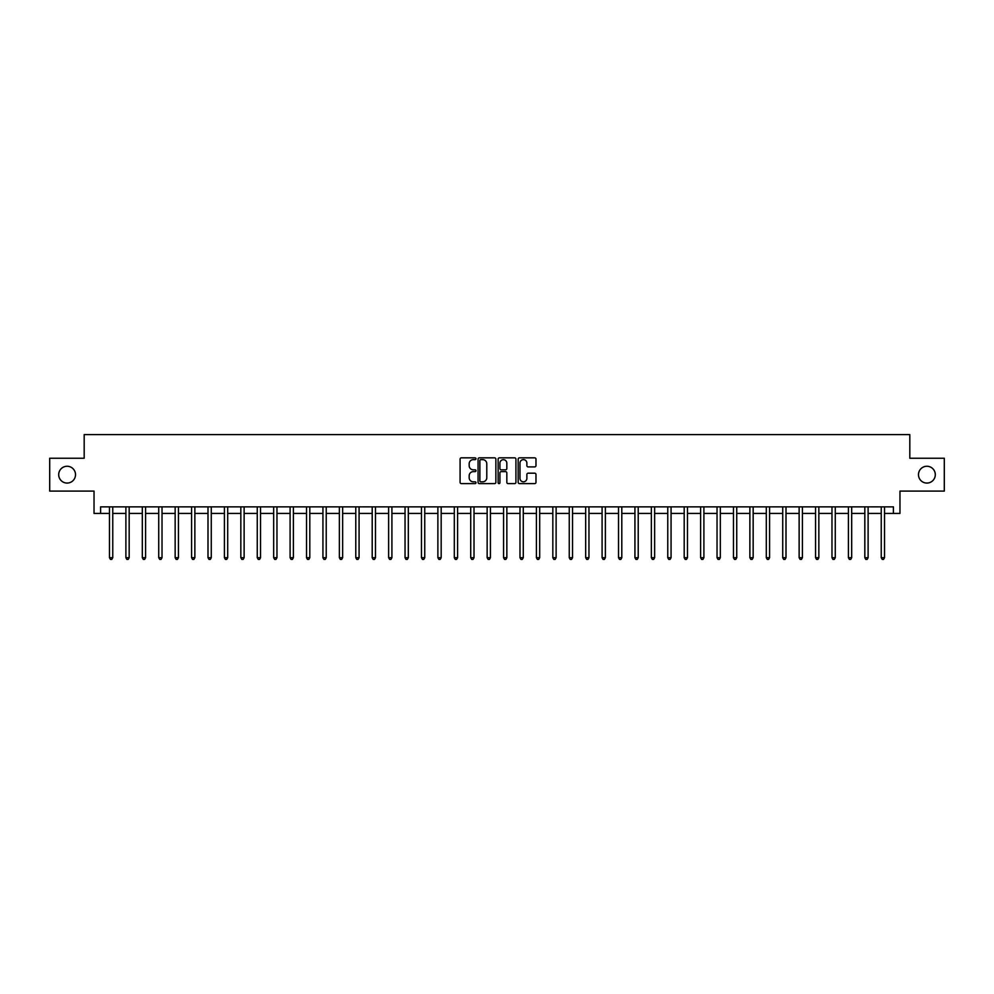 <?xml version="1.0" encoding="UTF-8"?>
<svg xmlns="http://www.w3.org/2000/svg" width="994" height="994" viewBox="0 0 994 994"><rect width="100%" height="100%" fill="white"/><g stroke="black" fill="none" stroke-linecap="round" stroke-linejoin="round"><path stroke-width="1.49" d="M475.977 458.731A0.907 0.907 0 0 0 475.082 457.836L461.378 457.836A1.292 1.292 0 0 0 460.085 459.116L460.085 482.326A1.292 1.292 0 0 0 461.378 483.618L475.082 483.618A0.907 0.907 0 0 0 475.977 482.724A0.907 0.907 0 0 0 475.082 481.817L473.306 481.817A4.125 4.125 0 0 1 469.18 477.692L469.18 475.753A4.125 4.125 0 0 1 473.306 471.628L475.082 471.628A0.907 0.907 0 0 0 475.977 470.721A0.907 0.907 0 0 0 475.082 469.827L473.306 469.827A4.125 4.125 0 0 1 469.18 465.701L469.18 463.763A4.125 4.125 0 0 1 473.306 459.638L475.082 459.638A0.907 0.907 0 0 0 475.977 458.731M918.481 474.672A8.412 8.412 0 0 0 926.893 483.072A8.412 8.412 0 0 0 935.304 474.672A8.412 8.412 0 0 0 926.893 466.261A8.412 8.412 0 0 0 918.481 474.672M58.696 474.672A8.412 8.412 0 0 0 67.107 483.072A8.412 8.412 0 0 0 75.519 474.672A8.412 8.412 0 0 0 67.107 466.261A8.412 8.412 0 0 0 58.696 474.672M534.685 466.919A1.292 1.292 0 0 0 535.977 465.639L535.977 459.116A1.292 1.292 0 0 0 534.685 457.836L519.464 457.836A1.292 1.292 0 0 0 518.185 459.116L518.185 482.326A1.292 1.292 0 0 0 519.464 483.618L534.685 483.618A1.292 1.292 0 0 0 535.977 482.326L535.977 474.461A1.292 1.292 0 0 0 534.685 473.181L528.174 473.181A1.292 1.292 0 0 0 526.882 474.461L526.882 478.362A3.454 3.454 0 0 1 523.428 481.817A3.454 3.454 0 0 1 519.986 478.362L519.986 463.092A3.454 3.454 0 0 1 523.428 459.638A3.454 3.454 0 0 1 526.882 463.092L526.882 465.639A1.292 1.292 0 0 0 528.174 466.919L534.685 466.919M100.605 513.426L100.605 506.853L893.395 506.853L893.395 513.426L899.968 513.426L899.968 491.086L944.3 491.086L944.3 458.246L909.821 458.246L909.821 434.602L84.179 434.602L84.179 458.246L49.7 458.246L49.7 491.086L94.032 491.086L94.032 513.426L109.477 513.426M495.869 459.116A1.292 1.292 0 0 0 494.577 457.836L479.369 457.836A1.292 1.292 0 0 0 478.077 459.116L478.077 482.326A1.292 1.292 0 0 0 479.369 483.618L494.577 483.618A1.292 1.292 0 0 0 495.869 482.326L495.869 459.116M499.423 457.836L514.631 457.836A1.292 1.292 0 0 1 515.923 459.116L515.923 482.326A1.292 1.292 0 0 1 514.631 483.618L508.12 483.618A1.292 1.292 0 0 1 506.828 482.326L506.828 472.92A1.292 1.292 0 0 0 505.548 471.628L501.224 471.628A1.292 1.292 0 0 0 499.932 472.92L499.932 482.724A0.907 0.907 0 0 1 499.025 483.618A0.907 0.907 0 0 1 498.131 482.724L498.131 459.116A1.292 1.292 0 0 1 499.423 457.836M112.757 513.426L125.89 513.426M129.17 513.426L142.316 513.426M145.596 513.426L158.729 513.426M162.022 513.426L175.155 513.426M178.435 513.426L191.581 513.426M194.861 513.426L207.994 513.426M211.275 513.426L224.42 513.426M227.701 513.426L240.834 513.426M244.126 513.426L257.26 513.426M260.54 513.426L273.673 513.426M276.966 513.426L290.099 513.426M293.379 513.426L306.525 513.426M309.805 513.426L322.938 513.426M326.231 513.426L339.364 513.426M342.644 513.426L355.777 513.426M359.07 513.426L372.203 513.426M375.483 513.426L388.629 513.426M391.909 513.426L405.043 513.426M408.323 513.426L421.468 513.426M424.749 513.426L437.882 513.426M441.174 513.426L454.308 513.426M457.588 513.426L470.721 513.426M474.014 513.426L487.147 513.426M490.427 513.426L503.573 513.426M506.853 513.426L519.986 513.426M523.279 513.426L536.412 513.426M539.692 513.426L552.826 513.426M556.118 513.426L569.251 513.426M572.532 513.426L585.677 513.426M588.957 513.426L602.091 513.426M605.371 513.426L618.516 513.426M621.797 513.426L634.93 513.426M638.223 513.426L651.356 513.426M654.636 513.426L667.769 513.426M671.062 513.426L684.195 513.426M687.475 513.426L700.621 513.426M703.901 513.426L717.034 513.426M720.327 513.426L733.46 513.426M736.74 513.426L749.874 513.426M753.166 513.426L766.299 513.426M769.58 513.426L782.725 513.426M786.005 513.426L799.139 513.426M802.419 513.426L815.565 513.426M818.845 513.426L831.978 513.426M835.271 513.426L848.404 513.426M851.684 513.426L864.83 513.426M868.11 513.426L881.243 513.426M884.523 513.426L893.395 513.426M480.785 459.638A0.907 0.907 0 0 0 479.878 460.545L479.878 480.91A0.907 0.907 0 0 0 480.785 481.817L482.649 481.817A4.125 4.125 0 0 0 486.787 477.692L486.787 463.763A4.125 4.125 0 0 0 482.649 459.638L480.785 459.638M506.828 463.154A3.454 3.454 0 0 0 503.386 459.7A3.454 3.454 0 0 0 499.932 463.154L499.932 468.534A1.292 1.292 0 0 0 501.224 469.827L505.548 469.827A1.292 1.292 0 0 0 506.828 468.534L506.828 463.154M112.918 506.853L112.856 507.015A1.317 1.317 90.3 0 0 112.757 507.512L112.757 557.696L109.477 557.696L109.477 507.512A1.317 1.317 90.3 0 0 109.377 507.015L109.315 506.853M112.757 557.696L111.775 559.398L110.458 559.398L109.477 557.696M129.344 506.853L129.27 507.015A1.317 1.317 0 0 0 129.17 507.512L129.17 557.696L125.89 557.696L125.89 507.512A1.317 1.317 0 0 0 125.803 507.015L125.729 506.853M129.17 557.696L128.189 559.398L126.872 559.398L125.89 557.696M145.758 506.853L145.696 507.015A1.317 1.317 0 0 0 145.596 507.512L145.596 557.696L142.316 557.696L142.316 507.512A1.317 1.317 0 0 0 142.217 507.015L142.154 506.853M145.596 557.696L144.615 559.398L143.298 559.398L142.316 557.696M162.184 506.853L162.109 507.015A1.317 1.317 0 0 0 162.022 507.512L162.022 557.696L158.729 557.696L158.729 507.512A1.317 1.317 0 0 0 158.642 507.015L158.568 506.853M162.022 557.696L161.028 559.398L159.723 559.398L158.729 557.696M178.597 506.853L178.535 507.015A1.317 1.317 0 0 0 178.435 507.512L178.435 557.696L175.155 557.696L175.155 507.512A1.317 1.317 0 0 0 175.056 507.015L174.994 506.853M178.435 557.696L177.454 559.398L176.137 559.398L175.155 557.696M195.023 506.853L194.948 507.015A1.317 1.317 0 0 0 194.861 507.512L194.861 557.696L191.581 557.696L191.581 507.512A1.317 1.317 0 0 0 191.482 507.015L191.407 506.853M194.861 557.696L193.88 559.398L192.563 559.398L191.581 557.696M211.436 506.853L211.374 507.015A1.317 1.317 0 0 0 211.275 507.512L211.275 557.696L207.994 557.696L207.994 507.512A1.317 1.317 0 0 0 207.895 507.015L207.833 506.853M211.275 557.696L210.293 559.398L208.976 559.398L207.994 557.696M227.862 506.853L227.8 507.015A1.317 1.317 0 0 0 227.701 507.512L227.701 557.696L224.42 557.696L224.42 507.512A1.317 1.317 0 0 0 224.321 507.015L224.259 506.853M227.701 557.696L226.719 559.398L225.402 559.398L224.42 557.696M244.288 506.853L244.213 507.015A1.317 1.317 0 0 0 244.126 507.512L244.126 557.696L240.834 557.696L240.834 507.512A1.317 1.317 0 0 0 240.747 507.015L240.672 506.853M244.126 557.696L243.132 559.398L241.828 559.398L240.834 557.696M260.701 506.853L260.639 507.015A1.317 1.317 0 0 0 260.54 507.512L260.54 557.696L257.26 557.696L257.26 507.512A1.317 1.317 0 0 0 257.16 507.015L257.098 506.853M260.54 557.696L259.558 559.398L258.241 559.398L257.26 557.696M277.127 506.853L277.053 507.015A1.317 1.317 0 0 0 276.966 507.512L276.966 557.696L273.673 557.696L273.673 507.512A1.317 1.317 0 0 0 273.586 507.015L273.512 506.853M276.966 557.696L275.972 559.398L274.667 559.398L273.673 557.696M293.541 506.853L293.478 507.015A1.317 1.317 0 0 0 293.379 507.512L293.379 557.696L290.099 557.696L290.099 507.512A1.317 1.317 0 0 0 290 507.015L289.937 506.853M293.379 557.696L292.398 559.398L291.08 559.398L290.099 557.696M309.966 506.853L309.904 507.015A1.317 1.317 0 0 0 309.805 507.512L309.805 557.696L306.525 557.696L306.525 507.512A1.317 1.317 0 0 0 306.425 507.015L306.363 506.853M309.805 557.696L308.823 559.398L307.506 559.398L306.525 557.696M326.392 506.853L326.318 507.015A1.317 1.317 0 0 0 326.231 507.512L326.231 557.696L322.938 557.696L322.938 507.512A1.317 1.317 0 0 0 322.851 507.015L322.777 506.853M326.231 557.696L325.237 559.398L323.92 559.398L322.938 557.696M342.806 506.853L342.744 507.015A1.317 1.317 0 0 0 342.644 507.512L342.644 557.696L339.364 557.696L339.364 507.512A1.317 1.317 0 0 0 339.265 507.015L339.202 506.853M342.644 557.696L341.663 559.398L340.346 559.398L339.364 557.696M359.232 506.853L359.157 507.015A1.317 1.317 0 0 0 359.07 507.512L359.07 557.696L355.777 557.696L355.777 507.512A1.317 1.317 0 0 0 355.69 507.015L355.616 506.853M359.07 557.696L358.076 559.398L356.771 559.398L355.777 557.696M375.645 506.853L375.583 507.015A1.317 1.317 0 0 0 375.483 507.512L375.483 557.696L372.203 557.696L372.203 507.512A1.317 1.317 0 0 0 372.104 507.015L372.042 506.853M375.483 557.696L374.502 559.398L373.185 559.398L372.203 557.696M392.071 506.853L391.996 507.015A1.317 1.317 0 0 0 391.909 507.512L391.909 557.696L388.629 557.696L388.629 507.512A1.317 1.317 0 0 0 388.53 507.015L388.455 506.853M391.909 557.696L390.928 559.398L389.611 559.398L388.629 557.696M408.484 506.853L408.422 507.015A1.317 1.317 0 0 0 408.323 507.512L408.323 557.696L405.043 557.696L405.043 507.512A1.317 1.317 0 0 0 404.943 507.015L404.881 506.853M408.323 557.696L407.341 559.398L406.024 559.398L405.043 557.696M424.91 506.853L424.848 507.015A1.317 1.317 0 0 0 424.749 507.512L424.749 557.696L421.468 557.696L421.468 507.512A1.317 1.317 0 0 0 421.369 507.015L421.307 506.853M424.749 557.696L423.767 559.398L422.45 559.398L421.468 557.696M441.336 506.853L441.261 507.015A1.317 1.317 0 0 0 441.174 507.512L441.174 557.696L437.882 557.696L437.882 507.512A1.317 1.317 0 0 0 437.795 507.015L437.72 506.853M441.174 557.696L440.18 559.398L438.876 559.398L437.882 557.696M457.749 506.853L457.687 507.015A1.317 1.317 0 0 0 457.588 507.512L457.588 557.696L454.308 557.696L454.308 507.512A1.317 1.317 0 0 0 454.208 507.015L454.146 506.853M457.588 557.696L456.606 559.398L455.289 559.398L454.308 557.696M474.175 506.853L474.101 507.015A1.317 1.317 0 0 0 474.014 507.512L474.014 557.696L470.721 557.696L470.721 507.512A1.317 1.317 0 0 0 470.634 507.015L470.56 506.853M474.014 557.696L473.02 559.398L471.715 559.398L470.721 557.696M490.589 506.853L490.527 507.015A1.317 1.317 0 0 0 490.427 507.512L490.427 557.696L487.147 557.696L487.147 507.512A1.317 1.317 0 0 0 487.048 507.015L486.985 506.853M490.427 557.696L489.446 559.398L488.129 559.398L487.147 557.696M507.015 506.853L506.952 507.015A1.317 1.317 0 0 0 506.853 507.512L506.853 557.696L503.573 557.696L503.573 507.512A1.317 1.317 0 0 0 503.473 507.015L503.411 506.853M506.853 557.696L505.871 559.398L504.554 559.398L503.573 557.696M523.44 506.853L523.366 507.015A1.317 1.317 0 0 0 523.279 507.512L523.279 557.696L519.986 557.696L519.986 507.512A1.317 1.317 0 0 0 519.899 507.015L519.825 506.853M523.279 557.696L522.285 559.398L520.98 559.398L519.986 557.696M539.854 506.853L539.792 507.015A1.317 1.317 0 0 0 539.692 507.512L539.692 557.696L536.412 557.696L536.412 507.512A1.317 1.317 0 0 0 536.313 507.015L536.251 506.853M539.692 557.696L538.711 559.398L537.394 559.398L536.412 557.696M556.28 506.853L556.205 507.015A1.317 1.317 0 0 0 556.118 507.512L556.118 557.696L552.826 557.696L552.826 507.512A1.317 1.317 0 0 0 552.739 507.015L552.664 506.853M556.118 557.696L555.124 559.398L553.82 559.398L552.826 557.696M572.693 506.853L572.631 507.015A1.317 1.317 0 0 0 572.532 507.512L572.532 557.696L569.251 557.696L569.251 507.512A1.317 1.317 0 0 0 569.152 507.015L569.09 506.853M572.532 557.696L571.55 559.398L570.233 559.398L569.251 557.696M589.119 506.853L589.057 507.015A1.317 1.317 0 0 0 588.957 507.512L588.957 557.696L585.677 557.696L585.677 507.512A1.317 1.317 0 0 0 585.578 507.015L585.516 506.853M588.957 557.696L587.976 559.398L586.659 559.398L585.677 557.696M605.545 506.853L605.47 507.015A1.317 1.317 0 0 0 605.371 507.512L605.371 557.696L602.091 557.696L602.091 507.512A1.317 1.317 0 0 0 602.004 507.015L601.929 506.853M605.371 557.696L604.389 559.398L603.072 559.398L602.091 557.696M621.958 506.853L621.896 507.015A1.317 1.317 0 0 0 621.797 507.512L621.797 557.696L618.516 557.696L618.516 507.512A1.317 1.317 0 0 0 618.417 507.015L618.355 506.853M621.797 557.696L620.815 559.398L619.498 559.398L618.516 557.696M638.384 506.853L638.31 507.015A1.317 1.317 0 0 0 638.223 507.512L638.223 557.696L634.93 557.696L634.93 507.512A1.317 1.317 0 0 0 634.843 507.015L634.768 506.853M638.223 557.696L637.229 559.398L635.924 559.398L634.93 557.696M654.798 506.853L654.735 507.015A1.317 1.317 0 0 0 654.636 507.512L654.636 557.696L651.356 557.696L651.356 507.512A1.317 1.317 0 0 0 651.256 507.015L651.194 506.853M654.636 557.696L653.654 559.398L652.337 559.398L651.356 557.696M671.223 506.853L671.149 507.015A1.317 1.317 0 0 0 671.062 507.512L671.062 557.696L667.769 557.696L667.769 507.512A1.317 1.317 0 0 0 667.682 507.015L667.608 506.853M671.062 557.696L670.08 559.398L668.763 559.398L667.769 557.696M687.637 506.853L687.575 507.015A1.317 1.317 0 0 0 687.475 507.512L687.475 557.696L684.195 557.696L684.195 507.512A1.317 1.317 0 0 0 684.096 507.015L684.034 506.853M687.475 557.696L686.494 559.398L685.177 559.398L684.195 557.696M704.063 506.853L704 507.015A1.317 1.317 0 0 0 703.901 507.512L703.901 557.696L700.621 557.696L700.621 507.512A1.317 1.317 0 0 0 700.521 507.015L700.459 506.853M703.901 557.696L702.92 559.398L701.602 559.398L700.621 557.696M720.488 506.853L720.414 507.015A1.317 1.317 0 0 0 720.327 507.512L720.327 557.696L717.034 557.696L717.034 507.512A1.317 1.317 0 0 0 716.947 507.015L716.873 506.853M720.327 557.696L719.333 559.398L718.028 559.398L717.034 557.696M736.902 506.853L736.84 507.015A1.317 1.317 0 0 0 736.74 507.512L736.74 557.696L733.46 557.696L733.46 507.512A1.317 1.317 0 0 0 733.361 507.015L733.299 506.853M736.74 557.696L735.759 559.398L734.442 559.398L733.46 557.696M753.328 506.853L753.253 507.015A1.317 1.317 0 0 0 753.166 507.512L753.166 557.696L749.874 557.696L749.874 507.512A1.317 1.317 0 0 0 749.787 507.015L749.712 506.853M753.166 557.696L752.172 559.398L750.868 559.398L749.874 557.696M769.741 506.853L769.679 507.015A1.317 1.317 0 0 0 769.58 507.512L769.58 557.696L766.299 557.696L766.299 507.512A1.317 1.317 0 0 0 766.2 507.015L766.138 506.853M769.58 557.696L768.598 559.398L767.281 559.398L766.299 557.696M786.167 506.853L786.105 507.015A1.317 1.317 0 0 0 786.005 507.512L786.005 557.696L782.725 557.696L782.725 507.512A1.317 1.317 0 0 0 782.626 507.015L782.564 506.853M786.005 557.696L785.024 559.398L783.707 559.398L782.725 557.696M802.593 506.853L802.518 507.015A1.317 1.317 0 0 0 802.419 507.512L802.419 557.696L799.139 557.696L799.139 507.512A1.317 1.317 0 0 0 799.052 507.015L798.977 506.853M802.419 557.696L801.437 559.398L800.12 559.398L799.139 557.696M819.006 506.853L818.944 507.015A1.317 1.317 0 0 0 818.845 507.512L818.845 557.696L815.565 557.696L815.565 507.512A1.317 1.317 0 0 0 815.465 507.015L815.403 506.853M818.845 557.696L817.863 559.398L816.546 559.398L815.565 557.696M835.432 506.853L835.358 507.015A1.317 1.317 0 0 0 835.271 507.512L835.271 557.696L831.978 557.696L831.978 507.512A1.317 1.317 0 0 0 831.891 507.015L831.816 506.853M835.271 557.696L834.277 559.398L832.972 559.398L831.978 557.696M851.846 506.853L851.783 507.015A1.317 1.317 0 0 0 851.684 507.512L851.684 557.696L848.404 557.696L848.404 507.512A1.317 1.317 0 0 0 848.304 507.015L848.242 506.853M851.684 557.696L850.702 559.398L849.385 559.398L848.404 557.696M868.271 506.853L868.197 507.015A1.317 1.317 0 0 0 868.11 507.512L868.11 557.696L864.83 557.696L864.83 507.512A1.317 1.317 0 0 0 864.73 507.015L864.656 506.853M868.11 557.696L867.128 559.398L865.811 559.398L864.83 557.696M884.685 506.853L884.623 507.015A1.317 1.317 0 0 0 884.523 507.512L884.523 557.696L881.243 557.696L881.243 507.512A1.317 1.317 0 0 0 881.144 507.015L881.082 506.853M884.523 557.696L883.542 559.398L882.225 559.398L881.243 557.696"/></g></svg>
